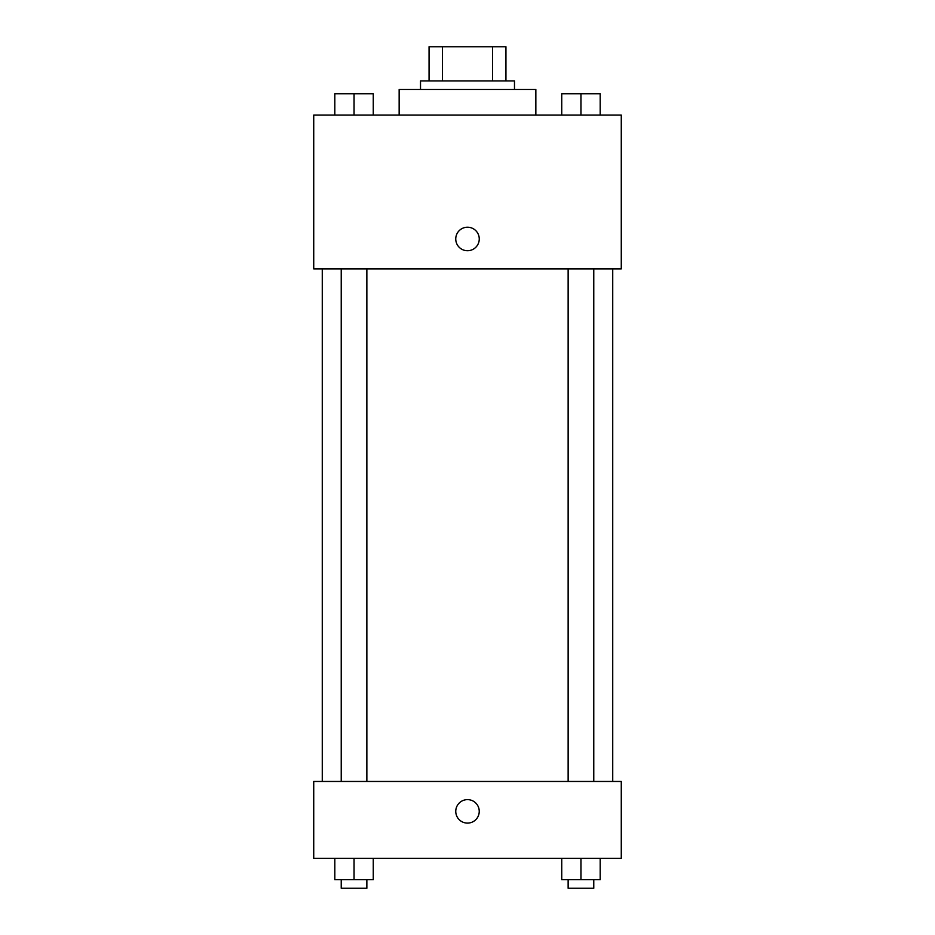 <?xml version="1.0" encoding="UTF-8"?>
<svg xmlns="http://www.w3.org/2000/svg" width="935" height="935" viewBox="0 0 935 935"><rect width="100%" height="100%" fill="white"/><g stroke="black" fill="none" stroke-linecap="round" stroke-linejoin="round"><path stroke-width="1.4" d="M442.43 80.924L442.43 46.75L429.06 46.75L429.06 80.924L429.06 46.75M442.43 46.75L505.94 46.75L505.94 80.924M492.57 80.924L492.57 46.75M420.516 89.468L420.516 80.924L514.484 80.924L514.484 89.468M535.848 115.099L535.848 89.468L399.151 89.468L399.151 115.099M313.728 115.099L621.272 115.099L621.272 268.871L313.728 268.871L313.728 115.099M455.754 238.974A11.746 11.746 0 0 1 473.379 228.794A11.746 11.746 0 0 1 473.379 249.142A11.746 11.746 0 0 1 455.754 238.974M313.728 781.461L621.272 781.461L621.272 858.353L313.728 858.353L313.728 781.461M467.5 823.104A11.746 11.746 0 0 1 457.332 805.491A11.746 11.746 0 0 1 477.668 805.491A11.746 11.746 0 0 1 467.5 823.104M561.736 858.353L561.736 879.706L600.176 879.706L600.176 858.353L600.176 879.706M580.951 879.706L580.951 858.353M593.772 879.706L593.772 888.25L568.141 888.25L568.141 879.706M334.824 858.353L334.824 879.706L373.264 879.706L373.264 858.353L373.264 879.706M354.049 879.706L354.049 858.353M366.859 879.706L366.859 888.25L341.228 888.25L341.228 879.706M561.736 115.099L561.736 93.734L600.176 93.734L600.176 115.099L600.176 93.734M580.951 115.099L580.951 93.734M593.772 93.734L568.141 93.734M334.824 115.099L334.824 93.734L373.264 93.734L373.264 115.099L373.264 93.734M354.049 115.099L354.049 93.734M366.859 93.734L341.228 93.734M612.729 781.461L612.729 268.871M322.271 781.461L322.271 268.871M568.141 268.871L568.141 781.461M593.772 268.871L593.772 781.461M366.859 781.461L366.859 268.871M341.228 781.461L341.228 268.871"/></g></svg>
